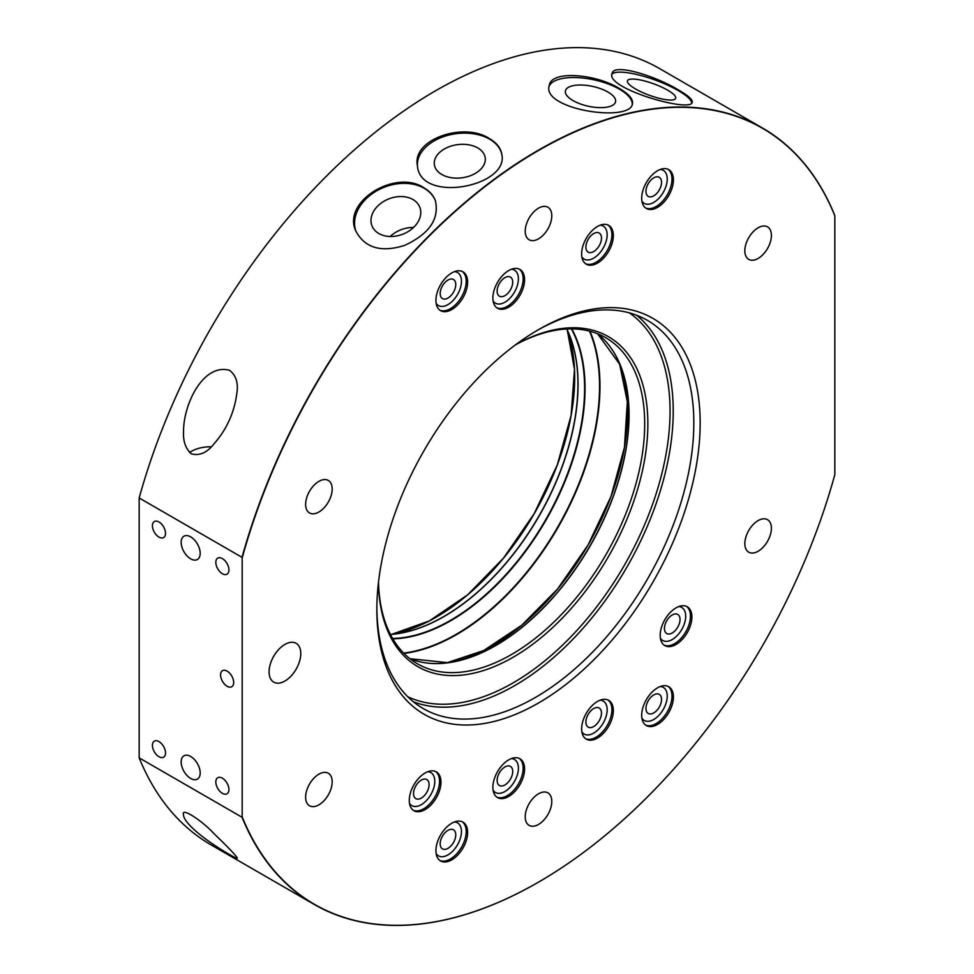 <?xml version="1.0" encoding="UTF-8"?>
<svg xmlns="http://www.w3.org/2000/svg" width="974" height="974" viewBox="0 0 974 974"><rect width="100%" height="100%" fill="white"/><g stroke="black" fill="none" stroke-linecap="round" stroke-linejoin="round"><path stroke-width="1.46" d="M834.828 215.802L834.828 474.667A448.052 258.682 -60 0 1 538.512 882.14A448.052 258.682 -60 0 1 242.185 816.833L242.185 557.956A448.052 258.682 -60 0 1 538.512 150.483A448.052 258.682 -60 0 1 834.828 215.802L834.669 215.193A448.271 258.816 120 0 0 762.484 128.008A448.271 258.816 120 0 0 538.354 150.203A448.271 258.816 120 0 0 242.027 557.347L139.172 497.97L139.172 757.869L242.027 817.247A448.271 258.816 120 0 0 314.212 904.432A448.271 258.816 120 0 0 538.354 882.237L538.354 882.237A448.271 258.816 -60 0 0 538.439 882.188M227.125 686.268A9.265 5.345 -120 0 0 231.763 686.731A9.265 5.345 -120 0 0 231.763 676.029A9.265 5.345 -120 0 0 222.498 670.672A9.265 5.345 -120 0 0 221.074 678.099A9.265 5.345 -120 0 0 227.125 686.268M222.376 793.323A9.265 5.345 -120 0 0 227.003 793.786A9.265 5.345 -120 0 0 227.003 783.084A9.265 5.345 -120 0 0 217.738 777.739A9.265 5.345 -120 0 0 216.325 785.166A9.265 5.345 -120 0 0 222.376 793.323M222.376 573.723A9.265 5.345 -120 0 0 227.003 574.173A9.265 5.345 -120 0 0 227.003 563.471A9.265 5.345 -120 0 0 217.738 558.126A9.265 5.345 -120 0 0 216.325 565.553A9.265 5.345 -120 0 0 222.376 573.723M158.981 756.725A9.265 5.345 -120 0 0 163.608 757.188A9.265 5.345 -120 0 0 163.608 746.486A9.265 5.345 -120 0 0 154.342 741.129A9.265 5.345 -120 0 0 152.93 748.556A9.265 5.345 -120 0 0 158.981 756.725M158.981 537.112A9.265 5.345 -120 0 0 163.608 537.575A9.265 5.345 -120 0 0 163.608 526.873A9.265 5.345 -120 0 0 154.342 521.528A9.265 5.345 -120 0 0 152.93 528.955A9.265 5.345 -120 0 0 158.981 537.112M190.673 756.481A13.453 7.768 -120 0 0 183.952 755.812A13.453 7.768 -120 0 0 183.952 771.347A13.453 7.768 -120 0 0 197.405 779.103A13.453 7.768 -120 0 0 199.463 768.328A13.453 7.768 -120 0 0 190.673 756.481M190.673 536.869A13.453 7.768 -120 0 0 183.952 536.199A13.453 7.768 -120 0 0 183.952 551.734A13.453 7.768 -120 0 0 197.405 559.502A13.453 7.768 -120 0 0 199.463 548.727A13.453 7.768 -120 0 0 190.673 536.869M242.027 557.347L242.185 557.956M229.462 854.478C203.359 839.478 183.209 822.202 183.538 814.739C180.665 806.509 202.653 821.131 213.72 833.391C227.575 846.71 235.452 854.904 237.339 857.972C237.583 858.8 234.953 857.644 229.462 854.478M538.512 793.798A18.774 10.836 -60 0 1 547.899 792.86A18.774 10.836 -60 0 1 547.899 814.544A18.774 10.836 -60 0 1 529.125 825.38A18.774 10.836 -60 0 1 526.24 810.331A18.774 10.836 -60 0 1 538.512 793.798M758.113 520.603A18.774 10.836 -60 0 1 767.5 519.666A18.774 10.836 -60 0 1 767.5 541.349A18.774 10.836 -60 0 1 748.726 552.185A18.774 10.836 -60 0 1 745.853 537.149A18.774 10.836 -60 0 1 758.113 520.603M758.113 227.794A18.774 10.836 -60 0 1 767.5 226.857A18.774 10.836 -60 0 1 767.5 248.54A18.774 10.836 -60 0 1 748.726 259.376A18.774 10.836 -60 0 1 745.853 244.328A18.774 10.836 -60 0 1 758.113 227.794M538.512 208.168A18.774 10.836 -60 0 1 547.899 207.243A18.774 10.836 -60 0 1 547.899 228.927A18.774 10.836 -60 0 1 529.125 239.762A18.774 10.836 -60 0 1 526.24 224.714A18.774 10.836 -60 0 1 538.512 208.168M318.9 481.363A18.774 10.836 -60 0 1 328.287 480.438A18.774 10.836 -60 0 1 328.287 502.109A18.774 10.836 -60 0 1 309.513 512.957A18.774 10.836 -60 0 1 306.64 497.909A18.774 10.836 -60 0 1 318.9 481.363M318.9 774.172A18.774 10.836 -60 0 1 328.287 773.246A18.774 10.836 -60 0 1 328.287 794.93A18.774 10.836 -60 0 1 309.513 805.766A18.774 10.836 -60 0 1 306.64 790.718A18.774 10.836 -60 0 1 318.9 774.172M284.932 644.411A22.414 12.942 -60 0 1 296.133 643.303A22.414 12.942 -60 0 1 299.566 661.261A22.414 12.942 -60 0 1 284.932 681.021A22.414 12.942 -60 0 1 273.718 682.129A22.414 12.942 -60 0 1 270.285 664.171A22.414 12.942 -60 0 1 284.932 644.411M447.979 280.037A11.018 6.368 120 0 0 440.772 289.753A11.018 6.368 120 0 0 442.464 298.58A11.018 6.368 120 0 0 453.482 292.224A11.018 6.368 120 0 0 453.482 279.489A11.018 6.368 120 0 0 447.979 280.037M504.922 277.651A11.018 6.368 120 0 0 497.726 287.367A11.018 6.368 120 0 0 499.418 296.193A11.018 6.368 120 0 0 510.437 289.838A11.018 6.368 120 0 0 510.437 277.115A11.018 6.368 120 0 0 504.922 277.651M451.778 272.927A22.414 12.942 -60 0 1 462.991 271.819A22.414 12.942 -60 0 1 462.991 297.703A22.414 12.942 -60 0 1 440.577 310.645A22.414 12.942 -60 0 1 437.131 292.687A22.414 12.942 -60 0 1 451.778 272.927M653.749 177.852A11.018 6.368 -60 0 1 659.264 177.305A11.018 6.368 -60 0 1 659.264 190.027A11.018 6.368 -60 0 1 648.246 196.395A11.018 6.368 -60 0 1 646.553 187.556A11.018 6.368 -60 0 1 653.749 177.852M667.58 90.132A25.653 6.124 -160 0 1 675.664 98.325A25.653 6.124 -160 0 1 649.463 95.306A25.653 6.124 -160 0 1 627.451 80.781A25.653 6.124 -160 0 1 642.572 80.465A25.653 6.124 -160 0 1 667.58 90.132M691.723 103.037A42.588 10.166 20 0 0 678.148 90.521A42.588 10.166 20 0 0 638.262 74.852A42.588 10.166 20 0 0 611.989 74.219M678.367 89.925C688.216 95.61 692.843 99.75 692.234 102.307C690.907 113.167 603.819 88.05 612.196 73.196C614.204 63.103 655.77 76.082 678.367 89.925M672.23 614.971A11.018 6.368 -60 0 1 677.746 614.424A11.018 6.368 -60 0 1 677.746 627.159A11.018 6.368 -60 0 1 666.727 633.514A11.018 6.368 -60 0 1 665.035 624.687A11.018 6.368 -60 0 1 672.23 614.971M676.041 607.873A22.414 12.942 -60 0 1 687.242 606.753A22.414 12.942 -60 0 1 687.242 632.637A22.414 12.942 -60 0 1 664.828 645.579A22.414 12.942 -60 0 1 661.395 627.621A22.414 12.942 -60 0 1 676.041 607.873M593.677 708.561A11.018 6.368 -60 0 1 599.193 708.013A11.018 6.368 -60 0 1 599.193 720.736A11.018 6.368 -60 0 1 588.174 727.103A11.018 6.368 -60 0 1 586.482 718.264A11.018 6.368 -60 0 1 593.677 708.561M597.488 701.45A22.414 12.942 -60 0 1 608.689 700.343A22.414 12.942 -60 0 1 608.689 726.227A22.414 12.942 -60 0 1 586.275 739.156A22.414 12.942 -60 0 1 582.842 721.198A22.414 12.942 -60 0 1 597.488 701.45M504.922 766.964A11.018 6.368 -60 0 1 510.437 766.416A11.018 6.368 -60 0 1 510.437 779.139A11.018 6.368 -60 0 1 499.418 785.507A11.018 6.368 -60 0 1 497.726 776.68A11.018 6.368 -60 0 1 504.922 766.964M508.732 759.854A22.414 12.942 -60 0 1 519.933 758.746A22.414 12.942 -60 0 1 519.933 784.63A22.414 12.942 -60 0 1 497.519 797.572A22.414 12.942 -60 0 1 494.086 779.614A22.414 12.942 -60 0 1 508.732 759.854M421.328 780.101A11.018 6.368 -60 0 1 426.831 779.553A11.018 6.368 -60 0 1 426.831 792.276A11.018 6.368 -60 0 1 415.813 798.643A11.018 6.368 -60 0 1 414.12 789.804A11.018 6.368 -60 0 1 421.328 780.101M425.127 772.991A22.414 12.942 -60 0 1 436.34 771.883A22.414 12.942 -60 0 1 436.34 797.755A22.414 12.942 -60 0 1 413.926 810.697A22.414 12.942 -60 0 1 410.48 792.739A22.414 12.942 -60 0 1 425.127 772.991M508.732 270.553A22.414 12.942 -60 0 1 519.933 269.433A22.414 12.942 -60 0 1 519.933 295.317A22.414 12.942 -60 0 1 497.519 308.259A22.414 12.942 -60 0 1 494.086 290.301A22.414 12.942 -60 0 1 508.732 270.553M593.677 233.577A11.018 6.368 -60 0 1 599.193 233.03A11.018 6.368 -60 0 1 599.193 245.765A11.018 6.368 -60 0 1 588.174 252.12A11.018 6.368 -60 0 1 586.482 243.293A11.018 6.368 -60 0 1 593.677 233.577M597.488 226.479A22.414 12.942 -60 0 1 608.689 225.359A22.414 12.942 -60 0 1 608.689 251.243A22.414 12.942 -60 0 1 586.275 264.185A22.414 12.942 -60 0 1 582.842 246.227A22.414 12.942 -60 0 1 597.488 226.479M653.749 694.925A11.018 6.368 -60 0 1 659.264 694.377A11.018 6.368 -60 0 1 659.264 707.1A11.018 6.368 -60 0 1 648.246 713.467A11.018 6.368 -60 0 1 646.553 704.628A11.018 6.368 -60 0 1 653.749 694.925M355.997 231.447A42.588 31.509 158.9 0 1 374.613 192.109A42.588 31.509 158.9 0 1 424.177 188.286A42.588 31.509 158.9 0 1 435.463 200.814M424.019 187.872C429.424 190.989 433.199 195.177 435.329 200.461C439.554 218.98 429.303 233.967 404.575 245.411C381.138 252.765 364.885 247.993 355.851 231.082C341.752 201.508 395.919 168.672 424.019 187.872M477.759 147.938A25.653 16.728 172.5 0 1 485.222 157.898A25.653 16.728 172.5 0 1 461.968 177.804A25.653 16.728 172.5 0 1 434.355 164.557A25.653 16.728 172.5 0 1 448.965 146.806A25.653 16.728 172.5 0 1 477.759 147.938M501.927 155.097A42.588 27.771 -7.5 0 0 489.605 139.172A42.588 27.771 -7.5 0 0 442.22 137.139A42.588 27.771 -7.5 0 0 417.505 166.177M489.545 138.673C496.764 142.898 500.867 148.182 501.866 154.549C508.854 186.691 419.916 203.943 417.42 165.617C411.746 139.343 464.001 121.531 489.545 138.673M762.484 128.008L659.629 68.618A448.271 258.816 120 0 0 139.172 497.97M229.462 370.29C203.359 363.058 183.209 404.222 183.538 432.006C183.1 441.575 185.717 448.88 191.415 453.884C199.573 455.978 207.012 452.74 213.72 444.168C227.575 428.584 235.452 410.115 237.339 388.772C237.583 380.505 234.953 374.345 229.462 370.29M619.561 88.597C596.502 74.061 550.98 69.787 549.239 85.59C541.203 109.526 630.811 122.992 632.467 103.658C633.197 99.105 628.887 94.076 619.561 88.597M447.979 830.347A11.018 6.368 -60 0 1 453.482 829.799A11.018 6.368 -60 0 1 453.482 842.522A11.018 6.368 -60 0 1 442.464 848.89A11.018 6.368 -60 0 1 440.772 840.051A11.018 6.368 -60 0 1 447.979 830.347M139.172 757.869A448.271 258.816 120 0 0 211.358 845.055L314.212 904.432M657.56 687.814A22.414 12.942 120 0 0 642.913 707.562A22.414 12.942 120 0 0 646.346 725.533A22.414 12.942 120 0 0 668.761 712.591A22.414 12.942 120 0 0 668.761 686.707A22.414 12.942 120 0 0 657.56 687.814M451.778 823.237A22.414 12.942 120 0 0 437.131 842.985A22.414 12.942 120 0 0 440.577 860.943A22.414 12.942 120 0 0 462.991 848.001A22.414 12.942 120 0 0 462.991 822.129A22.414 12.942 120 0 0 451.778 823.237M657.56 170.742A22.414 12.942 120 0 0 642.913 190.49A22.414 12.942 120 0 0 646.346 208.46A22.414 12.942 120 0 0 668.761 195.518A22.414 12.942 120 0 0 668.761 169.634A22.414 12.942 120 0 0 657.56 170.742M538.512 329.65A228.622 131.989 -60 0 1 700.16 422.984A228.622 131.989 -60 0 1 538.512 702.985A228.622 131.989 -60 0 1 376.853 609.639A228.622 131.989 -60 0 1 538.5 329.65A228.622 131.989 -60 0 1 538.512 329.65M376.865 607.8A224.13 129.408 120 0 0 423.276 708.585A224.13 129.408 120 0 0 535.335 697.494A224.13 129.408 120 0 0 681.763 499.979A224.13 129.408 120 0 0 647.406 320.373A224.13 129.408 120 0 0 536.918 330.576M515.514 344.82A188.274 108.698 -60 0 1 605.706 337.71A188.274 108.698 -60 0 1 634.561 488.571A188.274 108.698 -60 0 1 511.569 654.479A188.274 108.698 -60 0 1 417.432 663.805A188.274 108.698 -60 0 1 378.496 582.148M211.2 446.798A26.895 15.523 0 0 0 189.589 452.52M549.092 86.479A42.588 16.862 -167.7 0 1 576.742 77.591A42.588 16.862 -167.7 0 1 619.427 89.194A42.588 16.862 -167.7 0 1 632.236 104.449M607.922 92.031A25.653 10.154 12.3 0 0 581.636 85.018A25.653 10.154 12.3 0 0 565.419 90.874A25.653 10.154 12.3 0 0 588.333 106.239A25.653 10.154 12.3 0 0 615.556 101.759A25.653 10.154 12.3 0 0 607.922 92.031M412.927 199.512A25.653 18.981 -21.1 0 0 382.928 201.898A25.653 18.981 -21.1 0 0 371.946 225.749A25.653 18.981 -21.1 0 0 402.7 234.235A25.653 18.981 -21.1 0 0 419.818 207.304A25.653 18.981 -21.1 0 0 412.927 199.512M390.197 236.487A25.653 18.981 158.9 0 1 413.487 227.502M378.46 582.44A190.514 109.989 120 0 0 513.152 657.231A190.514 109.989 120 0 0 647.856 425.394A190.514 109.989 120 0 0 515.745 344.65M436.157 303.328A19.054 10.994 120 0 0 457.5 294.538A19.054 10.994 120 0 0 454.432 271.661M493.112 300.942A19.054 10.994 120 0 0 514.455 292.151A19.054 10.994 120 0 0 511.387 269.274M439.883 310.195A22.414 12.942 120 0 0 461.554 296.875A22.414 12.942 120 0 0 462.248 271.454M660.409 638.262A19.054 10.994 120 0 0 681.763 629.472A19.054 10.994 120 0 0 678.695 606.595M664.146 645.129A22.414 12.942 120 0 0 685.818 631.809A22.414 12.942 120 0 0 686.512 606.388M581.855 731.839A19.054 10.994 120 0 0 603.21 723.061A19.054 10.994 120 0 0 600.142 700.172M585.581 738.706A22.414 12.942 120 0 0 607.265 725.399A22.414 12.942 120 0 0 607.959 699.965M493.112 790.243A19.054 10.994 120 0 0 514.455 781.465A19.054 10.994 120 0 0 511.387 758.588M496.837 797.122A22.414 12.942 120 0 0 518.509 783.802A22.414 12.942 120 0 0 519.203 758.381M409.506 803.38A19.054 10.994 120 0 0 430.849 794.589A19.054 10.994 120 0 0 427.781 771.712M413.232 810.246A22.414 12.942 120 0 0 434.903 796.939A22.414 12.942 120 0 0 435.597 771.505M496.837 307.808A22.414 12.942 120 0 0 518.509 294.501A22.414 12.942 120 0 0 519.203 269.067M581.855 256.868A19.054 10.994 120 0 0 603.21 248.078A19.054 10.994 120 0 0 600.142 225.201M585.581 263.735A22.414 12.942 120 0 0 607.265 250.428A22.414 12.942 120 0 0 607.959 224.994M439.883 860.492A22.414 12.942 120 0 0 461.554 847.185A22.414 12.942 120 0 0 462.248 821.752M436.157 853.626A19.054 10.994 120 0 0 457.5 844.835A19.054 10.994 120 0 0 454.432 821.959M645.665 725.07A22.414 12.942 120 0 0 667.336 711.763A22.414 12.942 120 0 0 668.03 686.329M641.927 718.203A19.054 10.994 120 0 0 663.282 709.425A19.054 10.994 120 0 0 660.214 686.536M645.665 207.998A22.414 12.942 120 0 0 667.336 194.69A22.414 12.942 120 0 0 668.03 169.257M641.927 201.131A19.054 10.994 120 0 0 663.282 192.353A19.054 10.994 120 0 0 660.214 169.464M413.439 701.816A224.13 129.408 120 0 0 626.806 567.294A224.13 129.408 120 0 0 636.631 315.247M567.282 330.076A195.737 113.008 -60 0 1 534.154 513.797A195.737 113.008 -60 0 1 391.609 634.354L429.315 620.925L467.593 594.858L503.461 558.175L534.154 513.712L557.286 464.915L571.081 415.545L574.502 369.402L567.282 330.076M569.12 334.289L566.771 328.993A189.455 109.38 -60 0 1 569.12 334.289A189.455 109.38 -60 0 1 538.707 516.427A189.455 109.38 -60 0 1 396.174 633.843A189.455 109.38 -60 0 1 390.428 634.439M390.452 634.488A189.394 109.344 120 0 0 538.829 516.5A189.394 109.344 120 0 0 566.819 328.993M392.619 638.481A189.394 109.344 120 0 0 545.379 520.274A189.394 109.344 120 0 0 571.361 328.883M392.839 638.847A189.613 109.478 120 0 0 450.962 620.584A189.613 109.478 120 0 0 571.787 328.895M403.65 653.079A202.616 116.977 120 0 0 456.258 634.269A202.616 116.977 120 0 0 589.526 331.136M403.991 653.432A202.848 117.111 120 0 0 557.956 527.543A202.848 117.111 120 0 0 590 331.257M619.452 363.241A190.831 110.184 -60 0 1 588.126 544.953A190.831 110.184 -60 0 1 446.421 662.953L483.713 650.51L521.784 625.198L557.542 589.039L588.101 544.916L611.015 496.399L624.444 447.37L627.329 401.751L619.452 363.241M606.132 341.862A188.335 108.735 -60 0 1 620.17 364.946A188.335 108.735 -60 0 1 589.94 546A188.335 108.735 -60 0 1 448.247 662.722A188.335 108.735 -60 0 1 421.243 662.101M448.247 662.722L409.932 658.716A188.274 108.698 120 0 0 590.061 546.073A188.274 108.698 120 0 0 597.561 333.753L620.17 364.946M407.802 696.763A221.889 128.105 120 0 0 624.103 565.724A221.889 128.105 120 0 0 629.423 312.897M390.416 634.439L396.174 633.843"/></g></svg>
